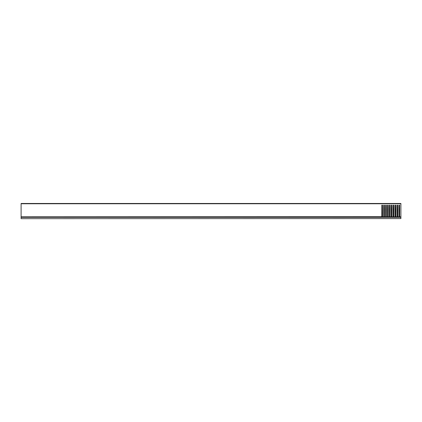 <?xml version="1.0" encoding="UTF-8"?>
<svg xmlns="http://www.w3.org/2000/svg" width="422" height="422" viewBox="0 0 422 422"><rect width="100%" height="100%" fill="white"/><g stroke="black" fill="none" stroke-linecap="round" stroke-linejoin="round"><path stroke-width="0.63" d="M400.9 218.575L21.1 218.67L400.9 218.575L400.9 217.325L21.1 217.325L21.1 218.575M21.1 217.325L400.9 217.325M400.9 203.763L21.1 203.763L21.1 203.478L400.9 203.478L400.9 217.23L21.1 217.23L21.1 216.829L381.857 216.702M21.1 203.763L21.1 216.829M397.128 217.23L397.007 205.187L397.049 216.702M399.027 217.23L397.587 216.998L397.767 205.187L397.007 205.187L397.767 205.187L397.724 216.702M399.085 216.998L398.906 205.187L398.948 216.702M400.9 216.998L399.486 216.998L399.666 205.187L398.906 205.187L399.666 205.187L399.623 216.702M383.835 217.23L382.395 216.998L382.575 205.187L381.815 205.187L381.815 216.628L381.815 205.187L382.575 205.187L382.532 216.702M383.893 216.998L383.714 205.187L383.756 216.702M385.734 217.23L384.294 216.998L384.474 205.187L383.714 205.187L384.474 205.187L384.431 216.702M385.792 216.998L385.613 205.187L385.655 216.702M387.633 217.23L386.193 216.998L386.373 205.187L385.613 205.187L386.373 205.187L386.33 216.702M387.691 216.998L387.512 205.187L387.554 216.702M389.532 217.23L388.092 216.998L388.272 205.187L387.512 205.187L388.272 205.187L388.229 216.702M389.59 216.998L389.411 205.187L389.453 216.702M391.431 217.23L389.991 216.998L390.171 205.187L389.411 205.187L390.171 205.187L390.128 216.702M391.489 216.998L391.31 205.187L391.352 216.702M393.33 217.23L391.89 216.998L392.07 205.187L391.31 205.187L392.07 205.187L392.027 216.702M393.388 216.998L393.209 205.187L393.251 216.702M395.229 217.23L393.789 216.998L393.969 205.187L393.209 205.187L393.969 205.187L393.926 216.702M395.287 216.998L395.108 205.187L395.15 216.702M397.186 216.998L395.688 216.998L395.868 205.187L395.108 205.187L395.868 205.187L395.825 216.702M381.931 216.829L381.936 217.23M21.1 203.478L400.9 203.478M397.651 216.829L399.022 216.829M399.55 216.829L400.9 216.829M382.459 216.829L383.83 216.829M384.358 216.829L385.729 216.829M386.257 216.829L387.628 216.829M388.156 216.829L389.527 216.829M390.055 216.829L391.426 216.829M391.954 216.829L393.325 216.829M393.853 216.829L395.224 216.829M395.752 216.829L397.123 216.829M381.994 216.998L21.1 216.998"/></g></svg>
